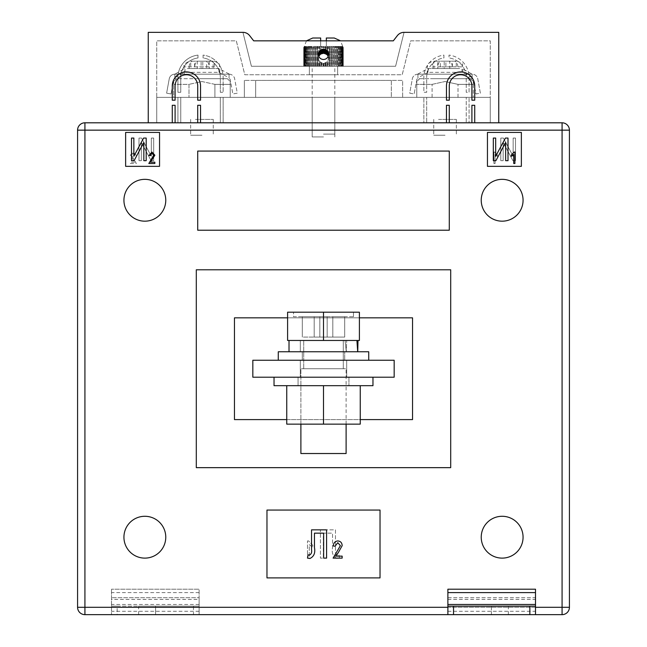 <?xml version="1.0" encoding="UTF-8"?>
<svg xmlns="http://www.w3.org/2000/svg" width="647" height="647" viewBox="0 0 647 647"><rect width="100%" height="100%" fill="white"/><g stroke="black" fill="none" stroke-linecap="round" stroke-linejoin="round"><path stroke-width="0.49" stroke-dasharray="3.23 2.43" d="M438.561 119.412L456.353 119.412L438.561 119.412M451.533 78.708L433.741 78.708L451.533 78.708M456.256 61.182L449.77 61.182L449.77 68.533L456.256 68.533L456.256 61.182L445.88 61.182L445.88 68.533L432.245 68.533L432.245 66.835C432.455 63.366 433.563 61.481 435.577 61.182L448.961 61.182C450.967 61.473 452.083 63.357 452.293 66.835L452.293 68.533L437.728 68.533L437.728 61.182L433.838 61.182L440.324 61.182L440.324 68.533L433.838 68.533L433.838 61.182M434.833 74.187L462.856 74.187L434.833 74.187M452.293 68.533L449.77 68.533M437.801 68.533L437.801 66.835L462.856 66.835L457.858 66.835L457.858 68.533M417.897 74.187L472.205 74.187A5.653 5.653 0 0 1 477.761 78.821L480.381 93.16L475.933 93.969L473.313 79.638A1.132 1.132 0 0 0 472.205 78.708L417.897 78.708A1.132 1.132 0 0 0 416.781 79.638L414.161 93.969L409.713 93.16L412.333 78.821A5.653 5.653 0 0 1 417.897 74.187L472.205 74.187L472.181 78.708L472.181 77.818L462.007 72.343L462.007 68.533L472.181 74.187A5.653 5.653 0 0 1 477.761 78.821L480.381 93.16L475.933 93.969L473.313 79.638A1.132 1.132 0 0 0 472.205 78.708L417.897 78.708A1.132 1.132 0 0 0 416.781 79.638L414.161 93.969L409.713 93.16L412.333 78.821A5.653 5.653 0 0 1 417.897 74.187M417.913 74.187L417.913 78.708L417.913 74.187M417.913 74.001L428.088 68.533L428.088 72.343L462.007 72.343M428.088 72.343L417.913 77.818M428.088 68.533L462.007 68.533M472.181 74.001L472.181 77.818M457.858 66.835C457.639 63.366 456.531 61.481 454.517 61.182L441.133 61.182C439.127 61.473 438.019 63.357 437.801 66.835M448.961 61.182L444.214 61.182L444.214 68.533M444.214 61.182L437.728 61.182M437.728 68.533L433.838 68.533M456.256 68.533L452.366 68.533L452.366 61.182M452.366 68.533L445.88 68.533M454.517 61.182L449.77 61.182M445.88 61.182L441.133 61.182M440.324 68.533L432.245 68.533M440.324 61.182L435.577 61.182M195.467 119.412L213.259 119.412L195.467 119.412M195.467 78.708L213.259 78.708L195.467 78.708M190.744 61.182L201.12 61.182L201.12 68.533L214.755 68.533L214.755 66.835C214.545 63.366 213.437 61.481 211.423 61.182L198.039 61.182C196.033 61.473 194.917 63.357 194.707 66.835L194.707 68.533L189.142 68.533L197.23 68.533L190.744 68.533L190.744 61.182L197.23 61.182L197.23 68.533M212.167 74.187L184.144 74.187L212.167 74.187M229.103 74.187L174.795 74.187L174.819 78.708L229.103 78.708A1.132 1.132 0 0 1 230.219 79.638L232.839 93.969L237.287 93.16L234.667 78.821A5.653 5.653 0 0 0 229.103 74.187L174.795 74.187A5.653 5.653 0 0 0 169.239 78.821L166.619 93.16L171.067 93.969L173.687 79.638A1.132 1.132 0 0 1 174.795 78.708L174.819 77.818L184.993 72.343L184.993 68.533L174.819 74.187A5.653 5.653 0 0 0 169.239 78.821L166.619 93.16L171.067 93.969L173.687 79.638A1.132 1.132 0 0 1 174.795 78.708L229.103 78.708A1.132 1.132 0 0 1 230.219 79.638L232.839 93.969L237.287 93.16L234.667 78.821A5.653 5.653 0 0 0 229.103 74.187M229.087 74.187L229.087 78.708L229.087 74.187M229.087 74.001L218.912 68.533L218.912 72.343L184.993 72.343M218.912 72.343L229.087 77.818M218.912 68.533L184.993 68.533M174.819 74.001L174.819 77.818M189.142 66.835C189.361 63.366 190.469 61.481 192.482 61.182L205.867 61.182C207.873 61.473 208.981 63.357 209.199 66.835L184.144 66.835L189.142 66.835L189.142 68.533M198.039 61.182L202.786 61.182L202.786 68.533L209.272 68.533L209.272 61.182L213.162 61.182L206.676 61.182L206.676 68.533L213.162 68.533L213.162 61.182M202.786 61.182L209.272 61.182M209.272 68.533L213.162 68.533M190.744 68.533L194.634 68.533L194.634 61.182M194.634 68.533L201.12 68.533M192.482 61.182L197.23 61.182M194.707 68.533L202.786 68.533M201.12 61.182L205.867 61.182M209.199 68.533L209.199 66.835M206.676 61.182L211.423 61.182M206.676 68.533L214.755 68.533M318.842 60.406L320.88 62.719L324.058 63.414L327.495 61.505L328.587 58.359L327.067 61.983L323.5 63.446L319.933 61.983L318.413 58.359L318.842 66.269L317.92 66.269L319.505 66.269L318.842 66.269L318.842 60.406M323.5 134.115L334.806 134.115L323.5 134.115M323.5 66.269L334.806 66.269L312.194 66.269L323.5 66.269L323.5 63.446L323.5 66.269M318.413 54.397A5.087 5.087 0 0 0 323.5 59.484A5.087 5.087 0 0 0 328.587 54.397A5.087 5.087 0 0 1 323.5 59.484A5.087 5.087 0 0 1 318.413 54.397A5.087 5.087 0 0 1 323.5 49.309A5.087 5.087 0 0 1 328.587 54.397A5.087 5.087 0 0 1 323.5 59.484A5.087 5.087 0 0 1 318.413 54.397A5.087 5.087 0 0 1 323.5 49.309A5.087 5.087 0 0 1 328.587 54.397A5.087 5.087 0 0 0 323.5 49.309A5.087 5.087 0 0 0 318.413 54.397M180.756 77.575L180.756 92.278L177.925 92.278L177.925 77.575A22.613 22.613 0 0 1 197.998 55.108L197.998 57.955A19.79 19.79 0 0 0 180.756 77.575A19.79 19.79 0 0 1 197.998 57.955L197.998 55.108A22.613 22.613 0 0 0 177.925 77.575L177.925 92.278L180.756 92.278L180.756 77.575M469.075 77.575L469.075 92.278L466.244 92.278L466.244 77.575A19.79 19.79 0 0 0 449.002 57.955L449.002 55.108L449.002 57.955A19.79 19.79 0 0 1 466.244 77.575L466.244 92.278L469.075 92.278L469.075 77.575A22.613 22.613 0 0 0 449.002 55.108A22.613 22.613 0 0 1 469.075 77.575M443.915 55.108L443.915 57.955A19.79 19.79 0 0 0 426.672 77.575L426.672 92.278L423.85 92.278L423.85 77.575L423.85 92.278L426.672 92.278L426.672 77.575A19.79 19.79 0 0 1 443.915 57.955L443.915 55.108A22.613 22.613 0 0 0 423.85 77.575A22.613 22.613 0 0 1 443.915 55.108M203.085 55.108L203.085 57.955A19.79 19.79 0 0 1 220.328 77.575L220.328 92.278L223.15 92.278L220.328 92.278L220.328 77.575A19.79 19.79 0 0 0 203.085 57.955L203.085 55.108A22.613 22.613 0 0 1 223.15 77.575L223.15 92.278L223.15 77.575A22.613 22.613 0 0 0 203.085 55.108M498.756 122.801L466.244 122.801L466.244 97.365L469.075 97.365L469.075 122.801L469.075 97.365L466.244 97.365L466.244 122.801L423.85 122.801L423.85 97.365L426.672 97.365L426.672 122.801L426.672 97.365L423.85 97.365L423.85 122.801L220.328 122.801L220.328 97.365L223.15 97.365L223.15 122.801L223.15 97.365L220.328 97.365L220.328 122.801L177.925 122.801L177.925 97.365L180.756 97.365L180.756 122.801L180.756 97.365L177.925 97.365L177.925 122.801L148.244 122.801L498.756 122.801L498.756 32.35L404.06 32.35A8.484 8.484 0 0 0 397.363 35.625L393.319 40.834L253.681 40.834L393.319 40.834L397.363 35.625A8.484 8.484 0 0 1 404.06 32.35L395.584 66.269L251.416 66.269L242.94 32.35L148.244 32.35L148.244 122.801M397.363 35.625A8.484 8.484 0 0 1 404.06 32.35L395.584 66.269L251.416 66.269L242.94 32.35A8.484 8.484 0 0 1 249.637 35.625L253.681 40.834L249.637 35.625A8.484 8.484 0 0 0 242.94 32.35A8.484 8.484 0 0 1 249.637 35.625M156.728 122.801L490.272 122.801L490.272 40.834L410.683 40.834L402.199 74.753L244.801 74.753L236.317 40.834L156.728 40.834L156.728 122.801L490.272 122.801L490.272 40.834L410.683 40.834L402.199 74.753L244.801 74.753L236.317 40.834L156.728 40.834L156.728 122.801L490.272 122.801L156.728 122.801L156.728 97.365L490.272 97.365L156.728 97.365L156.728 122.801M337.637 66.269L309.177 66.269L337.637 66.269L337.637 74.753L309.363 74.753L337.637 74.753L337.637 66.269M337.152 66.269L335.575 66.269L337.152 66.269L337.152 47.466L337.823 47.466L337.783 46.487L342.724 46.487L336.359 46.487L337.783 46.487L338.575 47.466L339.174 47.466L339.052 46.487L339.829 47.466L340.354 47.466L340.144 46.487L340.904 47.466L341.341 47.466L341.058 46.487L341.794 47.466L341.778 46.487L343.112 47.466L342.619 46.487L343.282 47.466L342.724 46.487L343.282 47.466L342.619 46.487L343.112 47.466L342.303 46.487L342.732 47.466L341.778 46.487L342.142 47.466L341.058 46.487L341.341 47.466L340.144 46.487L340.354 47.466L339.052 46.487L339.174 47.466L337.783 46.487L337.823 47.466L336.359 46.487L334.798 46.487L336.359 46.487L337.152 47.466L337.152 66.269M335.575 66.269L333.876 66.269L335.575 66.269L335.575 47.466L336.319 47.466L336.359 46.487L336.319 47.466L334.798 46.487L333.108 46.487L334.798 46.487L335.575 47.466L335.575 66.269M333.876 66.269L332.057 66.269L333.876 66.269L333.876 47.466L334.677 47.466L334.798 46.487L334.677 47.466L333.876 47.466L333.108 46.487L331.321 46.487L333.108 46.487L333.876 47.466L333.876 66.269M332.057 66.269L330.14 66.269L332.057 66.269L332.057 47.466L332.906 47.466L333.108 46.487L332.906 47.466L332.057 47.466L331.321 46.487L329.436 46.487L331.321 46.487L332.057 47.466L332.057 66.269M330.14 66.269L328.158 66.269L330.14 66.269L330.14 47.466L331.038 47.466L331.321 46.487L331.038 47.466L330.14 47.466L329.436 46.487L327.495 46.487L329.436 46.487L330.14 47.466L330.14 66.269M328.158 66.269L326.12 66.269L328.158 66.269L328.158 60.406L328.158 66.269M326.12 66.269L325.012 66.269L326.12 66.269L326.12 62.719L326.12 66.269M321.988 66.269L319.933 66.269L321.988 66.269L321.988 63.212L321.988 66.269M319.933 66.269L319.505 66.269L319.933 66.269L319.933 61.983L319.933 66.269M334.24 38.003L326.331 38.003L326.331 46.487L327.495 46.487L328.158 47.466L328.587 58.359L327.495 55.205L324.058 53.297L320.88 53.992L318.842 56.305L318.842 47.466L317.92 47.466L317.92 66.269L315.962 66.269L317.92 66.269L317.564 46.487L304.276 46.487L319.505 46.487L317.564 46.487L316.86 47.466L315.962 47.466L315.679 46.487L314.943 47.466L314.094 47.466L313.892 46.487L313.124 47.466L312.323 47.466L312.202 46.487L311.425 47.466L310.681 47.466L310.641 46.487L309.848 47.466L309.177 47.466L309.217 46.487L308.425 47.466L307.826 47.466L307.948 46.487L307.171 47.466L306.646 47.466L306.856 46.487L306.096 47.466L305.659 47.466L305.942 46.487L305.206 47.466L305.222 46.487L303.888 47.466L304.381 46.487L303.718 47.466L304.276 46.487L303.718 47.466L304.381 46.487L303.888 47.466L304.697 46.487L304.268 47.466L305.222 46.487L304.858 47.466L305.942 46.487L305.659 47.466L306.856 46.487L306.646 47.466L307.948 46.487L307.826 47.466L309.217 46.487L309.177 47.466L310.641 46.487L310.681 47.466L312.202 46.487L312.323 47.466L313.124 47.466L313.892 46.487L314.094 47.466L314.943 47.466L315.679 46.487L315.962 47.466L316.86 47.466L317.564 46.487L317.92 47.466L320.669 46.487L320.669 38.003L312.76 38.003M315.962 66.269L314.094 66.269L315.962 66.269L315.962 47.466L315.962 66.269M314.094 66.269L312.323 66.269L314.094 66.269L314.094 47.466L314.094 66.269M312.323 66.269L310.681 66.269L312.323 66.269L312.323 47.466L312.323 66.269M310.681 66.269L309.848 66.269L310.681 66.269L310.681 47.466L310.681 66.269M309.177 66.269L307.826 66.269L309.217 66.269L309.177 47.466L309.177 66.269M307.826 66.269L306.646 66.269L307.948 66.269L307.826 47.466L307.826 66.269M306.646 66.269L305.659 66.269L306.856 66.269L306.646 47.466L306.646 66.269M305.659 66.269L304.268 66.269L305.942 66.269L305.659 47.466L305.659 66.269M304.268 66.269L304.697 66.269L303.888 66.269L304.697 66.269L304.268 66.269L304.268 47.466L304.268 66.269M303.888 66.269L304.381 66.269L303.718 66.269L304.381 66.269L303.888 66.269L303.888 47.466L303.888 66.269M303.718 66.269L304.276 66.269L303.718 66.269L303.718 47.466L303.718 66.269M337.823 66.269L339.174 66.269L337.783 66.269L337.823 47.466L337.823 66.269M339.174 66.269L340.354 66.269L339.052 66.269L339.174 47.466L339.174 66.269M340.354 66.269L341.341 66.269L340.144 66.269L340.354 47.466L340.354 66.269M341.341 66.269L342.732 66.269L341.058 66.269L341.341 47.466L341.341 66.269M342.732 66.269L342.303 66.269L343.112 66.269L342.303 66.269L342.732 66.269L342.732 47.466L342.732 66.269M343.112 66.269L342.619 66.269L343.282 66.269L342.619 66.269L343.112 66.269L343.112 47.466L343.112 66.269M343.282 66.269L342.724 66.269L343.282 66.269L343.282 47.466L343.282 66.269M304.276 66.269L304.276 46.487L306.435 40.834L320.669 40.834L320.669 46.487L319.505 46.487L318.842 47.466L318.842 52.35M327.495 51.25L327.495 46.487L326.331 46.487L326.331 40.834L340.565 40.834L342.724 46.487L342.724 66.269M309.363 74.753L309.363 66.269L309.363 74.753M319.933 50.773L319.933 47.466L320.88 47.466L319.933 47.466L319.505 46.487L319.933 54.728M320.88 50.037L320.88 47.466L321.494 46.487L320.88 47.466L320.88 53.992M322.942 53.297L322.942 47.466L321.988 47.466L322.942 47.466L323.5 46.487L322.942 49.342M321.988 53.499L321.988 47.466L321.494 46.487L320.669 46.487L321.494 46.487L321.988 47.466L321.988 49.544M325.012 53.499L325.012 47.466L324.058 47.466L325.012 47.466L325.506 46.487L325.012 49.544M324.058 53.297L324.058 47.466L323.5 46.487L321.494 46.487L323.5 46.487L324.058 49.342M327.067 54.728L327.067 47.466L326.12 47.466L327.067 47.466L327.495 46.487L327.067 50.773M326.12 53.992L326.12 47.466L325.506 46.487L323.5 46.487L325.506 46.487L326.12 47.466L326.12 50.037M323.5 49.309L323.5 53.264M324.058 66.269L324.058 63.414L324.058 66.269M325.506 49.722L325.506 46.487L326.331 46.487L325.506 46.487L325.506 53.685M325.506 66.269L325.506 63.034L325.506 66.269M327.495 66.269L327.495 61.505L327.495 66.269M327.495 55.205L327.495 46.487L328.158 47.466L329.08 47.466L329.436 46.487L329.08 47.466L328.158 47.466L328.158 52.35M321.494 66.269L321.494 63.034L321.494 66.269M321.494 53.685L321.494 49.722M319.505 66.269L319.505 61.505L319.505 66.269M319.505 55.205L319.505 51.25M320.88 66.269L320.88 62.719L320.88 66.269M318.413 58.359L318.842 56.305L318.413 58.359M316.86 66.269L316.86 47.466L316.86 66.269M314.943 66.269L314.943 47.466L314.943 66.269M313.124 66.269L313.124 47.466L313.124 66.269M311.425 66.269L311.425 47.466L311.425 66.269M309.848 66.269L309.848 47.466L309.848 66.269M308.425 66.269L308.425 47.466L308.425 66.269M307.171 66.269L307.171 47.466L307.171 66.269M306.096 66.269L306.096 47.466L306.096 66.269M305.206 66.269L305.222 46.487L305.222 66.269M304.858 66.269L304.858 47.466L304.858 66.269M304.519 66.269L304.519 47.466L304.519 66.269M304.033 66.269L304.033 47.466L304.033 66.269M303.775 66.269L303.775 47.466L303.775 66.269M322.942 66.269L322.942 63.414L322.942 66.269M325.012 66.269L325.012 63.212L325.012 66.269M327.067 66.269L327.067 61.983L327.067 66.269M329.08 66.269L329.08 47.466L329.08 66.269M331.038 66.269L331.038 47.466L331.038 66.269M332.906 66.269L332.906 47.466L332.906 66.269M334.677 66.269L334.677 47.466L334.677 66.269M336.319 66.269L336.319 47.466L336.319 66.269M338.575 66.269L338.575 47.466L338.575 66.269M339.829 66.269L339.829 47.466L339.829 66.269M340.904 66.269L340.904 47.466L340.904 66.269M341.794 66.269L341.778 46.487L341.778 66.269M342.142 66.269L342.142 47.466L342.142 66.269M342.481 66.269L342.481 47.466L342.481 66.269M342.967 66.269L342.967 47.466L342.967 66.269M343.225 66.269L343.225 47.466L343.225 66.269M329.436 66.269L329.436 46.487L329.436 66.269M331.321 66.269L331.321 46.487L331.321 66.269M333.108 66.269L333.108 46.487L333.108 66.269M334.798 66.269L334.798 46.487L334.798 66.269M336.359 66.269L336.359 46.487L336.359 66.269M337.783 66.269L337.783 46.487L337.783 66.269M339.052 66.269L339.052 46.487L339.052 66.269M340.144 66.269L340.144 46.487L340.144 66.269M341.058 66.269L341.058 46.487L341.058 66.269M342.303 66.269L342.303 46.487L342.303 66.269M342.619 66.269L342.619 46.487L342.619 66.269M317.564 66.269L317.564 46.487L317.564 66.269M315.679 66.269L315.679 46.487L315.679 66.269M313.892 66.269L313.892 46.487L313.892 66.269M312.202 66.269L312.202 46.487L312.202 66.269M310.641 66.269L310.641 46.487L310.641 66.269M309.217 66.269L309.217 46.487L309.217 66.269M307.948 66.269L307.948 46.487L307.948 66.269M306.856 66.269L306.856 46.487L306.856 66.269M305.942 66.269L305.942 46.487L305.942 66.269M304.697 66.269L304.697 46.487L304.697 66.269M304.381 66.269L304.381 46.487L304.381 66.269M172.272 86.059A14.137 14.137 0 0 1 186.409 71.922A14.137 14.137 0 0 1 200.538 86.059L200.538 100.188L197.715 100.188L197.715 86.059A11.306 11.306 0 0 0 186.409 74.753A11.306 11.306 0 0 0 175.094 86.059L175.094 100.188L172.272 100.188L172.272 86.059M197.715 122.801L197.715 105.275L200.538 105.275L200.538 122.801M172.272 122.801L172.272 105.275L175.094 105.275L175.094 122.801M471.906 86.059A11.306 11.306 0 0 0 460.591 74.753A11.306 11.306 0 0 0 449.285 86.059L449.285 100.188L446.462 100.188L446.462 86.059A14.137 14.137 0 0 1 460.591 71.922A14.137 14.137 0 0 1 474.728 86.059L474.728 100.188L471.906 100.188L471.906 86.059M446.462 122.801L446.462 105.275L449.285 105.275L449.285 122.801M471.906 122.801L471.906 105.275L474.728 105.275L474.728 122.801M123.933 537.196A20.914 20.914 0 0 0 144.855 558.118A20.914 20.914 0 0 0 165.769 537.196A20.914 20.914 0 0 0 144.855 516.282A20.914 20.914 0 0 0 123.933 537.196A20.914 20.914 0 0 0 144.855 558.118A20.914 20.914 0 0 0 165.769 537.196A20.914 20.914 0 0 0 144.855 516.282A20.914 20.914 0 0 0 123.933 537.196A20.914 20.914 0 0 0 144.855 558.118A20.914 20.914 0 0 0 165.769 537.196A20.914 20.914 0 0 0 144.855 516.282A20.914 20.914 0 0 0 123.933 537.196M481.231 537.196A20.914 20.914 0 0 0 502.145 558.118A20.914 20.914 0 0 0 523.067 537.196A20.914 20.914 0 0 0 502.145 516.282A20.914 20.914 0 0 0 481.231 537.196A20.914 20.914 0 0 0 502.145 558.118A20.914 20.914 0 0 0 523.067 537.196A20.914 20.914 0 0 0 502.145 516.282A20.914 20.914 0 0 0 481.231 537.196A20.914 20.914 0 0 0 502.145 558.118A20.914 20.914 0 0 0 523.067 537.196A20.914 20.914 0 0 0 502.145 516.282A20.914 20.914 0 0 0 481.231 537.196M481.231 200.255A20.914 20.914 0 0 0 502.145 221.177A20.914 20.914 0 0 0 523.067 200.255A20.914 20.914 0 0 0 502.145 179.34A20.914 20.914 0 0 0 481.231 200.255A20.914 20.914 0 0 0 502.145 221.177A20.914 20.914 0 0 0 523.067 200.255A20.914 20.914 0 0 0 502.145 179.34A20.914 20.914 0 0 0 481.231 200.255A20.914 20.914 0 0 0 502.145 221.177A20.914 20.914 0 0 0 523.067 200.255A20.914 20.914 0 0 0 502.145 179.34A20.914 20.914 0 0 0 481.231 200.255M123.933 200.255A20.914 20.914 0 0 0 144.855 221.177A20.914 20.914 0 0 0 165.769 200.255A20.914 20.914 0 0 0 144.855 179.34A20.914 20.914 0 0 0 123.933 200.255A20.914 20.914 0 0 0 144.855 221.177A20.914 20.914 0 0 0 165.769 200.255A20.914 20.914 0 0 0 144.855 179.34A20.914 20.914 0 0 0 123.933 200.255A20.914 20.914 0 0 0 144.855 221.177A20.914 20.914 0 0 0 165.769 200.255A20.914 20.914 0 0 0 144.855 179.34A20.914 20.914 0 0 0 123.933 200.255M323.5 97.365L312.194 97.365L323.5 97.365M323.5 136.938L312.194 136.938L323.5 136.938M445.047 78.708L470.49 78.708L445.047 78.708M445.047 135.239L433.741 135.239L445.047 135.239M201.953 78.708L227.396 78.708L201.953 78.708M201.953 135.239L190.647 135.239L201.953 135.239M346.679 377.209L346.679 360.25L300.321 360.25L346.679 360.25L300.321 360.25L346.679 360.25L346.679 377.209L300.321 377.209L346.679 377.209L300.321 377.209L346.679 377.209L346.679 360.25L346.679 377.209M445.047 81.538L458.003 84.361L473.313 84.361L458.003 84.361L445.047 81.538L432.091 84.361L416.781 84.361L432.091 84.361L445.047 81.538M473.313 84.361C473.313 80.649 473.313 80.649 473.313 84.361C473.313 80.649 473.313 80.649 473.313 84.361L473.313 97.365L458.003 97.365L458.003 84.361L458.003 97.365L473.313 97.365L473.313 84.361M214.909 84.361L201.953 81.538L188.997 84.361L173.687 84.361L188.997 84.361L188.997 97.365L188.997 84.361L201.953 81.538L214.909 84.361L230.219 84.361L214.909 84.361L214.909 97.365L230.219 97.365L230.219 84.361C230.219 80.649 230.219 80.649 230.219 84.361C230.219 80.649 230.219 80.649 230.219 84.361L230.219 97.365L214.909 97.365L214.909 84.361M266.968 577.9L380.032 577.9L380.032 510.062L266.968 510.062L266.968 577.9L380.032 577.9L380.032 510.062L266.968 510.062L266.968 577.9L380.032 577.9L380.032 510.062L266.968 510.062L266.968 577.9M521.369 132.417L487.45 132.417L487.45 166.336L521.369 166.336L521.369 132.417L487.45 132.417L487.45 166.336L521.369 166.336L521.369 132.417L487.45 132.417L487.45 166.336L521.369 166.336L521.369 132.417M450.7 269.791L450.7 467.66L196.3 467.66L450.7 467.66L450.7 269.791L450.7 467.66L196.3 467.66L196.3 269.791L450.7 269.791L196.3 269.791L196.3 467.66L196.3 269.791L450.7 269.791M125.631 132.417L125.631 166.336L159.55 166.336L159.55 132.417L125.631 132.417L125.631 166.336L159.55 166.336L159.55 132.417L125.631 132.417L125.631 166.336L159.55 166.336L159.55 132.417L125.631 132.417M197.715 230.219L449.285 230.219L449.285 151.075L197.715 151.075L197.715 230.219L449.285 230.219L449.285 151.075L197.715 151.075L197.715 230.219L449.285 230.219L449.285 151.075L197.715 151.075L197.715 230.219M199.122 599.389L199.122 614.65L155.595 614.65L199.122 614.65L199.122 606.166L138.636 606.166L199.122 606.166L193.469 606.166L193.469 614.65L199.122 614.65L199.122 589.207L111.494 589.207L199.122 589.207L199.122 597.691L111.494 597.691L199.122 597.691L199.122 599.389L111.494 599.389L111.494 589.207L111.494 614.65L111.494 599.389M447.878 597.691L535.506 597.691L535.506 589.207L447.878 589.207L447.878 597.691L535.506 597.691L535.506 614.65L447.878 614.65L447.878 597.691M173.687 97.365L188.997 97.365L173.687 97.365L173.687 84.361C173.687 80.649 173.687 80.649 173.687 84.361C173.687 80.649 173.687 80.649 173.687 84.361L173.687 97.365M432.091 97.365L432.091 84.361L432.091 97.365L416.781 97.365L416.781 84.361C416.781 80.649 416.781 80.649 416.781 84.361C416.781 80.649 416.781 80.649 416.781 84.361L416.781 97.365L458.003 97.365L432.091 97.365M402.644 97.365L244.356 97.365L402.644 97.365L402.644 80.406L244.356 80.406L402.644 80.406L402.644 97.365M188.997 97.365L214.909 97.365L188.997 97.365M562.073 122.801L84.927 122.801L84.927 130.152L562.073 130.152L562.073 607.298L84.927 607.298L84.927 130.152L77.575 130.152L77.575 607.298L84.927 607.298L84.927 614.65L562.073 614.65A7.352 7.352 0 0 0 569.425 607.298L569.425 130.152A7.352 7.352 0 0 0 562.073 122.801A7.352 7.352 0 0 1 569.425 130.152L562.073 130.152L562.073 122.801M252.831 360.25L394.169 360.25L394.169 377.209L252.831 377.209L252.831 360.25L252.831 377.209L394.169 377.209L394.169 360.25L252.831 360.25L394.169 360.25L394.169 377.209L252.831 377.209L252.831 360.25M286.75 419.604L360.25 419.604M287.6 317.847L359.4 317.847M234.457 317.847L234.457 419.604L412.543 419.604L234.457 419.604L234.457 317.847L412.543 317.847L412.543 419.604L412.543 317.847L234.457 317.847L234.457 419.604L412.543 419.604L412.543 317.847L234.457 317.847M84.927 614.65A7.352 7.352 0 0 1 77.575 607.298A7.352 7.352 0 0 0 84.927 614.65M300.321 377.209L300.321 360.25L300.321 377.209M490.272 97.365L490.272 122.801L490.272 97.365M391.338 80.406L255.662 80.406L391.338 80.406L391.338 97.365L255.662 97.365L391.338 97.365L391.338 80.406M244.356 80.406L244.356 97.365L244.356 80.406M255.662 80.406L255.662 97.365L255.662 80.406M150.444 162.187L154.851 162.187L154.851 163.505L148.834 163.505L153.679 155.199L151.948 153.234L150.153 155.579L148.98 155.434L151.988 152.053L154.851 155.223L150.444 162.187M131.503 160.682L131.503 138.07L133.856 138.07L133.856 156.275L143.594 138.07L146.19 138.07L146.19 160.682L143.836 160.682L143.836 142.437L134.083 160.682L131.503 160.682M514.907 152.053L514.907 163.505L513.734 163.505L513.734 154.552L511.381 156.315L511.381 154.989L514.147 152.053L514.907 152.053M493.321 160.682L493.321 138.07L495.675 138.07L495.675 156.275L505.412 138.07L508.008 138.07L508.008 160.682L505.655 160.682L505.655 142.437L495.901 160.682L493.321 160.682M338.163 552.837L335.542 556.137L342.15 556.137L342.15 558.118L333.116 558.118L340.387 545.656L337.791 542.696L335.097 546.222L333.334 546.003C333.448 542.962 334.952 541.272 337.855 540.932C340.621 541.224 342.053 542.809 342.15 545.688L338.163 552.837M309.363 555.183C311.304 554.155 312.032 552.344 311.53 549.732L311.53 529.853L326.581 529.853L326.581 558.118L323.646 558.118L323.646 533.152L314.466 533.152L314.466 547.661C315.477 552.886 313.973 556.493 309.962 558.482L307.495 558.118L308.037 554.811L309.363 555.183M134.738 162.187L130.33 162.187L130.33 163.505L136.347 163.505L131.503 155.199L133.233 153.234L135.029 155.579L136.202 155.434L133.193 152.053L130.33 155.223L134.738 162.187L130.33 162.187L130.33 163.505L136.347 163.505L131.503 155.199L133.233 153.234L135.029 155.579L136.202 155.434L133.193 152.053L130.33 155.223L134.738 162.187M153.679 160.682L153.679 138.07L151.325 138.07L151.325 156.275L141.588 138.07L138.992 138.07L138.992 160.682L141.345 160.682L141.345 142.437L151.099 160.682L153.679 160.682L153.679 138.07L151.325 138.07L151.325 156.275L141.588 138.07L138.992 138.07L138.992 160.682L141.345 160.682L141.345 142.437L151.099 160.682L153.679 160.682M493.912 152.053L493.912 163.505L495.084 163.505L495.084 154.552L497.43 156.315L497.43 154.989L494.672 152.053L493.912 152.053L493.912 163.505L495.084 163.505L495.084 154.552L497.43 156.315L497.43 154.989L494.672 152.053L493.912 152.053M515.497 160.682L515.497 138.07L513.144 138.07L513.144 156.275L503.406 138.07L500.81 138.07L500.81 160.682L503.164 160.682L503.164 142.437L512.917 160.682L515.497 160.682L515.497 138.07L513.144 138.07L513.144 156.275L503.406 138.07L500.81 138.07L500.81 160.682L503.164 160.682L503.164 142.437L512.917 160.682L515.497 160.682M308.635 540.932L307.495 540.932L307.495 558.118L309.258 558.118L309.258 544.677L312.784 547.322L312.784 545.34L308.635 540.932L307.495 540.932L307.495 558.118L309.258 558.118L309.258 544.677L312.784 547.322L312.784 545.34L308.635 540.932M337.637 555.183C335.696 554.155 334.968 552.344 335.469 549.732L335.469 529.853L320.419 529.853L320.419 558.118L323.354 558.118L323.354 533.152L332.534 533.152L332.534 547.661C331.523 552.886 333.027 556.493 337.038 558.482L339.505 558.118L338.963 554.811L337.637 555.183C335.696 554.155 334.968 552.344 335.469 549.732L335.469 529.853L320.419 529.853L320.419 558.118L323.354 558.118L323.354 533.152L332.534 533.152L332.534 547.661C331.523 552.886 333.027 556.493 337.038 558.482L339.505 558.118L338.963 554.811L337.637 555.183M535.506 614.65L447.878 614.65L491.405 614.65L447.878 614.65L447.878 606.166L535.506 606.166M491.405 614.65L508.364 614.65L491.405 614.65L491.405 606.166L447.878 606.166L508.364 606.166L491.405 606.166L491.405 614.65M447.878 614.65L447.878 606.166M199.122 614.65L111.494 614.65L117.147 614.65L117.147 606.166L111.494 606.166L199.122 606.166L199.122 614.65M193.469 614.65L117.147 614.65M155.595 614.65L138.636 614.65L155.595 614.65L155.595 606.166L155.595 614.65M193.469 606.166L117.147 606.166M298.057 377.209L298.057 385.685L348.943 385.685L298.057 385.685L348.943 385.685L298.057 385.685L298.057 377.209L348.943 377.209L348.943 385.685L348.943 377.209L298.057 377.209M372.971 377.209L274.029 377.209L372.971 377.209L372.971 385.685L274.029 385.685L372.971 385.685L274.029 385.685L274.029 377.209L372.971 377.209L274.029 377.209M286.75 385.685L286.75 424.133L286.75 385.685L286.75 424.133L323.5 424.133L286.75 424.133L323.5 424.133L323.5 385.685L300.887 385.685L360.25 385.685L286.75 385.685L360.25 385.685L286.75 385.685L323.5 385.685L323.5 424.133L360.25 424.133L360.25 385.685L360.25 424.133L323.5 424.133L360.25 424.133L360.25 385.685M323.5 424.133L300.887 424.133L323.5 424.133L323.5 385.685M302.303 351.766L302.303 360.25L344.697 360.25L302.303 360.25L344.697 360.25L302.303 360.25L302.303 351.766L344.697 351.766L344.697 360.25L344.697 351.766L302.303 351.766M278.275 360.25L278.275 351.766L368.725 351.766L278.275 351.766L368.725 351.766L368.725 360.25L278.275 360.25L368.725 360.25M353.464 316.715L353.464 312.194L293.536 312.194L353.464 312.194L293.536 312.194L353.464 312.194L353.464 316.715L293.536 316.715L293.536 312.194L293.536 316.715L353.464 316.715M346.113 424.133L346.113 368.725L346.113 453.531L300.887 453.531L346.113 453.531L300.887 453.531L300.887 368.725L346.113 368.725L300.887 368.725L346.113 368.725L300.887 368.725L300.887 424.133M303.71 368.725L343.29 368.725L343.29 340.459L303.71 340.459L343.29 340.459L303.71 340.459L343.29 340.459L343.29 368.725L303.71 368.725L303.71 340.459L303.71 368.725L343.29 368.725L303.71 368.725M289.015 351.766L289.015 340.459L357.985 340.459L346.679 340.459L346.315 351.766L289.015 351.766L357.751 351.766L357.985 340.459L289.015 340.459L356.926 340.459L300.321 340.459L345.086 340.459L346.274 351.766L345.086 340.459L356.926 340.459L357.702 351.766L289.015 351.766L357.702 351.766M357.985 340.459L300.321 340.459L346.679 340.459L346.315 351.766L300.321 351.766L300.321 340.459L300.321 351.766L357.751 351.766M323.5 340.459L359.4 340.459L287.6 340.459L287.6 312.194L359.4 312.194L323.5 312.194L323.5 340.459L287.6 340.459L359.4 340.459L359.4 312.194L323.5 312.194L323.5 340.459L323.5 312.194M319.828 316.715L302.303 316.715L327.172 316.715L319.828 316.715L319.828 337.071L327.172 337.071L327.172 316.715L344.697 316.715L327.172 316.715L327.172 337.071L327.172 316.715L319.828 316.715L327.172 316.715L327.172 337.071L327.172 316.715L327.172 337.071L319.828 337.071L319.828 316.715L314.175 316.715L319.828 316.715L319.828 337.071L319.828 316.715L319.828 337.071L302.303 337.071L319.828 337.071L319.828 316.715L319.828 337.071L344.697 337.071L327.172 337.071L327.172 316.715L327.172 337.071L319.828 337.071L319.828 316.715M344.697 337.071L344.697 316.715L332.825 316.715L344.697 316.715L344.697 337.071L344.697 316.715L344.697 337.071L332.825 337.071L344.697 337.071M302.303 337.071L302.303 316.715L314.175 316.715L302.303 316.715L302.303 337.071L302.303 316.715L302.303 337.071L314.175 337.071L302.303 337.071M289.015 340.459L356.926 340.459M359.4 340.459L359.4 312.194L359.4 340.459M287.6 340.459L287.6 312.194L287.6 340.459M327.172 337.071L332.825 337.071L327.172 337.071M314.175 337.071L319.828 337.071L314.175 337.071L314.175 316.715L314.175 337.071M452.293 66.835L432.245 66.835M194.707 66.835L214.755 66.835M447.878 607.298L535.506 607.298M562.073 614.65L562.073 607.298L569.425 607.298M447.878 599.389L535.506 599.389M447.878 611.261L535.506 611.261M199.122 611.261L111.494 611.261M199.122 604.476L111.494 604.476M199.122 592.603L111.494 592.603M332.825 316.715L332.825 337.071L332.825 316.715M456.353 119.412L456.353 135.239M457.203 61.182C465.646 64.465 461.392 64.983 462.856 66.835L462.856 74.187M427.238 74.187L427.238 66.835C428.702 65.177 424.214 64.797 432.892 61.182M433.741 119.412L433.741 135.239M213.259 119.412L213.259 135.239M214.108 61.182C222.552 64.465 218.298 64.983 219.762 66.835L219.762 74.187M184.144 74.187L184.144 66.835C183.222 64.87 185.107 62.985 189.797 61.182M190.647 119.412L190.647 135.239M334.806 134.115L334.806 66.269M312.194 134.115L312.194 66.269M312.194 136.938L312.194 97.365M470.49 78.708L473.313 81.538M227.396 78.708L230.219 81.538M176.51 78.708L173.687 81.538M419.604 78.708L416.781 81.538M334.806 136.938L334.806 97.365M508.364 614.65L508.364 606.166M138.636 614.65L138.636 606.166"/><path stroke-width="0.97" d="M328.587 54.397A5.087 5.087 0 0 1 323.5 59.484A5.087 5.087 0 0 1 318.413 54.397A5.087 5.087 0 0 1 323.5 49.309A5.087 5.087 0 0 1 328.587 54.397M172.272 86.059A14.137 14.137 0 0 1 186.409 71.922A14.137 14.137 0 0 1 200.538 86.059L200.538 100.188L197.715 100.188L197.715 86.059A11.306 11.306 0 0 0 186.409 74.753A11.306 11.306 0 0 0 175.094 86.059L175.094 100.188L172.272 100.188L172.272 86.059M471.906 86.059A11.306 11.306 0 0 0 460.591 74.753A11.306 11.306 0 0 0 449.285 86.059L449.285 100.188L446.462 100.188L446.462 86.059A14.137 14.137 0 0 1 460.591 71.922A14.137 14.137 0 0 1 474.728 86.059L474.728 100.188L471.906 100.188L471.906 86.059M471.906 122.801L471.906 105.275L474.728 105.275L474.728 122.801M498.756 122.801L498.756 32.35L404.06 32.35A8.484 8.484 0 0 0 397.363 35.625L393.319 40.834L253.681 40.834L306.435 40.834L312.76 38.003L320.669 38.003L320.669 40.834L326.331 40.834L326.331 38.003L334.24 38.003L340.565 40.834L393.319 40.834L397.363 35.625M249.637 35.625L253.681 40.834L249.637 35.625A8.484 8.484 0 0 0 242.94 32.35L148.244 32.35L148.244 122.801M175.094 122.801L175.094 105.275L172.272 105.275L172.272 122.801M200.538 122.801L200.538 105.275L197.715 105.275L197.715 122.801M449.285 122.801L449.285 105.275L446.462 105.275L446.462 122.801M320.669 38.408L320.669 38.003M318.842 52.35L318.842 56.305L319.933 54.728L319.933 50.773M319.933 54.728L320.88 53.992L320.88 50.037M320.88 53.992L323.5 53.264L326.12 53.992L326.12 50.037M326.12 53.992L327.067 54.728L327.067 50.773M324.058 53.297L324.058 49.342M325.012 53.499L325.012 49.544M321.988 53.499L321.988 49.544M322.942 53.297L322.942 49.342M323.5 53.264L323.5 49.309M325.506 53.685L325.506 49.722M327.067 54.728L327.495 55.205L327.495 51.25M319.505 55.205L319.505 51.25M321.494 53.685L321.494 49.722M327.495 55.205L328.158 56.305L328.158 52.35M123.933 537.196A20.914 20.914 0 0 0 144.855 558.118A20.914 20.914 0 0 0 165.769 537.196A20.914 20.914 0 0 0 144.855 516.282A20.914 20.914 0 0 0 123.933 537.196M481.231 537.196A20.914 20.914 0 0 0 502.145 558.118A20.914 20.914 0 0 0 523.067 537.196A20.914 20.914 0 0 0 502.145 516.282A20.914 20.914 0 0 0 481.231 537.196M481.231 200.255A20.914 20.914 0 0 0 502.145 221.177A20.914 20.914 0 0 0 523.067 200.255A20.914 20.914 0 0 0 502.145 179.34A20.914 20.914 0 0 0 481.231 200.255M123.933 200.255A20.914 20.914 0 0 0 144.855 221.177A20.914 20.914 0 0 0 165.769 200.255A20.914 20.914 0 0 0 144.855 179.34A20.914 20.914 0 0 0 123.933 200.255M252.831 377.209L394.169 377.209L394.169 360.25L252.831 360.25L252.831 377.209M125.631 132.417L125.631 166.336L159.55 166.336L159.55 132.417L125.631 132.417M521.369 132.417L487.45 132.417L487.45 166.336L521.369 166.336L521.369 132.417M197.715 230.219L449.285 230.219L449.285 151.075L197.715 151.075L197.715 230.219M266.968 577.9L380.032 577.9L380.032 510.062L266.968 510.062L266.968 577.9M447.878 592.603L535.506 592.603L535.506 589.207L447.878 589.207L447.878 606.166L453.531 606.166L453.531 614.65L84.927 614.65L84.927 607.298L77.575 607.298L77.575 130.152A7.352 7.352 0 0 1 84.927 122.801L562.073 122.801L562.073 130.152L84.927 130.152L84.927 607.298L447.878 607.298M287.6 317.847L234.457 317.847L234.457 419.604L286.75 419.604M360.25 419.604L412.543 419.604L412.543 317.847L359.4 317.847M450.7 269.791L450.7 467.66L196.3 467.66L196.3 269.791L450.7 269.791M535.506 607.298L562.073 607.298L562.073 130.152L569.425 130.152A7.352 7.352 0 0 0 562.073 122.801A7.352 7.352 0 0 1 569.425 130.152L569.425 607.298A7.352 7.352 0 0 1 562.073 614.65L529.853 614.65L529.853 606.166L535.506 606.166L535.506 614.65M84.927 122.801A7.352 7.352 0 0 0 77.575 130.152A7.352 7.352 0 0 1 84.927 122.801A7.352 7.352 0 0 0 77.575 130.152L84.927 130.152L84.927 122.801M77.575 607.298A7.352 7.352 0 0 0 84.927 614.65A7.352 7.352 0 0 1 77.575 607.298M131.503 160.682L131.503 138.07L133.856 138.07L133.856 156.275L143.594 138.07L146.19 138.07L146.19 160.682L143.836 160.682L143.836 142.437L134.083 160.682L131.503 160.682M150.444 162.187L154.851 162.187L154.851 163.505L148.834 163.505L153.679 155.199L151.948 153.234L150.153 155.579L148.98 155.434L151.988 152.053L154.851 155.223L150.444 162.187M493.321 160.682L493.321 138.07L495.675 138.07L495.675 156.275L505.412 138.07L508.008 138.07L508.008 160.682L505.655 160.682L505.655 142.437L495.901 160.682L493.321 160.682M514.907 152.053L514.907 163.505L513.734 163.505L513.734 154.552L511.381 156.315L511.381 154.989L514.147 152.053L514.907 152.053M311.53 549.732L311.53 529.853L326.581 529.853L326.581 558.118L323.646 558.118L323.646 533.152L314.466 533.152L314.466 547.661C315.477 552.886 313.973 556.493 309.962 558.482L307.495 558.118L308.037 554.811L309.363 555.183C311.304 554.155 312.032 552.344 311.53 549.732M335.542 556.137L342.15 556.137L342.15 558.118L333.116 558.118L340.387 545.656L337.791 542.696L335.097 546.222L333.334 546.003C333.448 542.962 334.952 541.272 337.855 540.932C340.621 541.224 342.053 542.809 342.15 545.688L338.163 552.837L335.542 556.137M453.531 614.65L529.853 614.65M453.531 606.166L529.853 606.166M535.506 592.603L535.506 606.166M447.878 614.65L447.878 606.166M372.971 377.209L372.971 385.685L274.029 385.685L274.029 377.209M360.25 385.685L360.25 424.133L286.75 424.133L286.75 385.685M323.5 424.133L323.5 385.685M278.275 360.25L278.275 351.766L368.725 351.766L368.725 360.25M346.113 424.133L346.113 453.531L300.887 453.531L300.887 424.133M323.5 340.459L359.4 340.459L359.4 312.194L323.5 312.194L323.5 340.459L287.6 340.459L287.6 312.194L323.5 312.194M357.751 351.766L357.985 340.459M356.926 340.459L357.702 351.766M569.425 607.298L562.073 607.298L562.073 614.65M447.878 604.476L535.506 604.476M289.015 351.766L289.015 340.459"/></g></svg>
